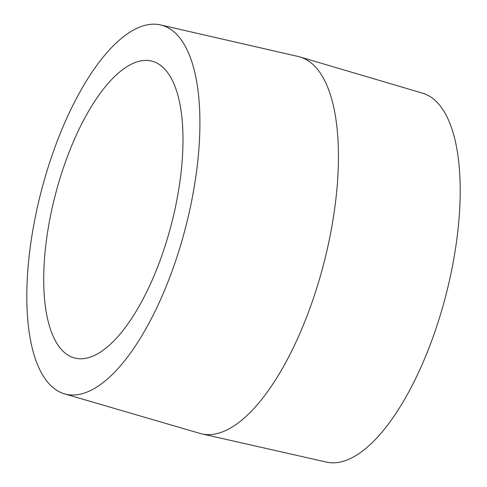 <?xml version="1.0" encoding="UTF-8"?>
<svg xmlns="http://www.w3.org/2000/svg" width="487" height="487" viewBox="0 0 487 487"><rect width="100%" height="100%" fill="white"/><g stroke="black" fill="none" stroke-linecap="round" stroke-linejoin="round"><path stroke-width="0.73" d="M160.582 24.928L298.257 56.51A194.763 76.015 104.6 0 1 300.029 56.979A194.763 76.015 104.6 0 1 324.665 260.07A194.763 76.015 104.6 0 1 205.264 434.465A194.763 76.015 104.6 0 1 201.843 433.899A194.763 76.015 104.6 0 1 200.072 433.442L64.479 393.843A190.624 74.401 104.6 0 1 40.257 195.153A190.624 74.401 104.6 0 1 157.143 24.35A190.624 74.401 104.6 0 1 160.582 24.928A190.624 74.401 104.6 0 1 186.978 221.932A190.624 74.401 104.6 0 1 69.562 394.847A190.624 74.401 104.6 0 1 64.479 393.843M300.029 56.979L422.606 93.181A190.624 74.401 104.6 0 1 446.719 291.957A190.624 74.401 104.6 0 1 329.857 462.65A190.624 74.401 104.6 0 1 326.509 462.096L201.843 433.899M78.121 358.651A153.375 59.864 104.6 0 1 74.694 358.024A153.375 59.864 104.6 0 1 54.325 198.824A153.375 59.864 104.6 0 1 148.59 60.546A153.375 59.864 104.6 0 1 152.017 61.173A153.375 59.864 104.6 0 1 172.38 220.374A153.375 59.864 104.6 0 1 78.121 358.651"/></g></svg>
